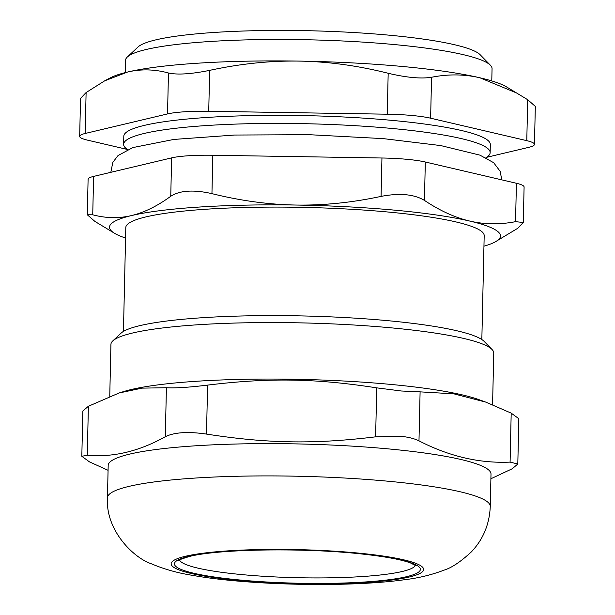 <?xml version="1.0" encoding="UTF-8"?>
<svg xmlns="http://www.w3.org/2000/svg" width="615" height="615" viewBox="0 0 615 615"><rect width="100%" height="100%" fill="white"/><g stroke="black" fill="none" stroke-linecap="round" stroke-linejoin="round"><path stroke-width="0.92" d="M243.071 574.71A118.134 15.921 1.3 0 1 179.549 559.957A118.134 15.921 1.3 0 0 297.145 577.708A118.134 15.921 1.3 0 0 415.425 565.316A118.134 15.921 1.3 0 1 243.071 574.71M485.904 157.732A183.316 24.708 -178.7 0 0 307.446 123.753A183.316 24.708 -178.7 0 0 127.628 149.599M481.837 339.542L484.19 235.645A179.242 24.154 -178.7 0 0 387.588 211.975A179.242 24.154 -178.7 0 0 125.806 227.512L123.446 331.408M483.951 246.177A195.532 26.353 -178.7 0 0 494.837 242.095A195.532 26.353 -178.7 0 0 469.768 221.069A195.532 26.353 -178.7 0 0 296.284 205.049A195.532 26.353 -178.7 0 0 131.518 215.565A195.532 26.353 -178.7 0 0 114.874 233.477A195.532 26.353 -178.7 0 0 125.568 238.043M212.821 155.249A48.885 6.588 -178.7 0 0 171.623 157.878L170.755 196.27C179.895 190.389 193.625 189.512 211.944 193.64L212.821 155.249L381.946 158.001L381.077 196.393C399.627 192.864 414.087 194.194 424.442 200.398L425.319 162.006L516.416 183.278L515.547 221.669L523.288 222.492L517.722 228.303L494.837 242.095M170.755 196.27C157.302 206.094 144.218 212.521 131.518 215.565C118.81 218.556 105.888 218.294 92.734 214.789L93.603 176.405L171.623 157.878M381.077 196.393C352.08 202.589 323.821 205.471 296.284 205.049C268.747 204.58 240.634 200.774 211.944 193.64M515.547 221.669C499.857 224.706 484.597 224.506 469.768 221.069C454.939 217.579 439.825 210.691 424.442 200.398M114.874 233.477L94.91 221.423L87.299 214.773L92.734 214.789M523.288 222.492L524.095 187.014A48.885 6.588 -178.7 0 0 516.416 183.278M425.319 162.006A48.885 6.588 -178.7 0 0 381.946 158.001M93.603 176.405A48.885 6.588 -178.7 0 0 88.099 179.296L87.299 214.773M490.432 65.275L480.169 54.743A172.723 23.278 -178.7 0 0 309.56 30.75A172.723 23.278 -178.7 0 0 138.029 46.978L127.305 57.034A183.316 24.708 1.3 0 1 393.254 44.465A183.316 24.708 1.3 0 1 490.432 65.275A183.316 24.708 1.3 0 1 492.054 68.672L491.777 80.926M125.245 72.608L125.529 60.355A183.316 24.708 1.3 0 1 127.305 57.034M486.265 157.909L488.372 155.933A183.316 24.708 -178.7 0 0 490.147 152.612A183.316 24.708 -178.7 0 0 391.348 128.404A183.316 24.708 -178.7 0 0 123.623 144.294A183.316 24.708 -178.7 0 0 125.245 147.692L127.267 149.76M490.147 152.612L490.332 144.54A183.316 24.708 -178.7 0 0 391.532 120.332A183.316 24.708 -178.7 0 0 123.807 136.222L123.623 144.294M86.108 92.542L80.542 98.385L79.673 136.369A48.885 6.588 1.3 0 1 85.178 133.47L86.108 92.542L104.673 80.834L127.528 72.047A203.68 27.452 1.3 0 1 299.159 61.093A203.68 27.452 1.3 0 1 479.877 77.774A203.68 27.452 1.3 0 1 506.283 86.753L527.708 99.722L526.786 140.658A48.885 6.588 1.3 0 1 534.458 144.394A48.885 6.588 1.3 0 1 528.962 147.285L486.957 157.256M104.673 80.834L110.492 77.767A203.68 27.452 1.3 0 1 127.528 72.047C140.935 68.895 154.58 69.211 168.464 72.993L167.534 113.921L85.178 133.47M534.458 144.394L535.327 106.41L527.708 99.722M526.786 140.658L430.623 118.203L431.553 77.267C448.12 73.984 464.225 74.154 479.877 77.774L517.676 93.426M431.553 77.267C421.014 78.943 406.553 77.605 388.18 73.27L387.25 114.198L208.731 111.292L209.661 70.364C191.157 74.108 177.428 74.984 168.464 72.993M209.661 70.364C240.273 63.737 270.108 60.654 299.159 61.093C328.21 61.592 357.884 65.651 388.18 73.27M79.673 136.369A48.885 6.588 1.3 0 0 87.353 140.105L126.836 149.322M167.534 113.921A48.885 6.588 1.3 0 1 208.731 111.292M387.25 114.198A48.885 6.588 1.3 0 1 430.623 118.203M490.27 506.414L491.001 474.127A191.457 25.807 -178.7 0 0 387.811 448.842A191.457 25.807 -178.7 0 0 108.186 465.44L107.448 497.72C105.35 530.122 133.37 557.805 151.336 563.771C164.22 569.244 178.043 573.119 192.803 575.394C247.292 585.234 347.544 587.686 404.301 579.753C418.246 578.138 431.546 574.917 444.199 570.09C451.648 567.822 460.72 561.741 471.405 551.84C483.198 539.363 489.486 524.218 490.27 506.414A191.457 25.807 -178.7 0 0 387.081 481.13A191.457 25.807 -178.7 0 0 128.989 486.388A191.457 25.807 -178.7 0 0 107.448 497.72M375.619 436.835C314.134 444.33 267.587 443.569 206.494 434.09L207.601 385.105C269.086 377.618 315.633 378.379 376.726 387.857L375.619 436.835L400.365 436.266C407.968 436.973 414.179 438.503 418.984 440.84L420.099 391.863L453.878 393.846L485.804 402.118L511.196 413.134L510.089 462.111L517.807 464.01L512.264 468.745L490.901 478.754M207.601 385.105C189.128 387.365 175.398 388.242 166.411 387.734L165.297 436.712C174.399 432.276 188.129 431.399 206.494 434.09M165.297 436.712C139.098 451.372 113.091 457.545 87.276 455.238L88.383 406.261L119.141 392.97L142.096 388.127L166.411 387.734M108.071 470.306L89.452 461.865L81.818 456.292L87.276 455.238M510.089 462.111C479.531 463.51 449.165 456.415 418.984 440.84M517.807 464.01L518.837 418.707L511.196 413.134M420.099 391.863L401.387 391.002L376.726 387.857M88.383 406.261L82.848 410.989L81.818 456.292M485.804 402.118L478.824 399.604A191.457 25.807 -178.7 0 0 389.28 384.275A191.457 25.807 -178.7 0 0 123.738 391.547L119.141 392.97M109.754 396.245L110.931 344.377A191.457 25.807 1.3 0 1 112.791 340.91A191.457 25.807 1.3 0 1 390.563 327.78A191.457 25.807 1.3 0 1 492.054 349.512A191.457 25.807 1.3 0 1 493.753 353.064L492.577 404.701M492.054 349.512L484.159 341.41A183.316 24.708 -178.7 0 0 303.087 315.949A183.316 24.708 -178.7 0 0 121.04 333.169L112.791 340.91M185.353 556.291A126.283 17.02 -178.7 0 0 303.026 583.766A126.283 17.02 -178.7 0 0 403.809 559.842A126.283 17.02 -178.7 0 0 185.353 556.291M188.244 556.56A123.023 16.582 -178.7 0 0 302.88 583.32A123.023 16.582 -178.7 0 0 401.065 560.019A123.023 16.582 -178.7 0 0 188.244 556.56M415.948 565.754L410.382 562.894C401.111 559.527 385.298 556.606 362.958 554.123C305.824 547.581 218.671 548.895 189.482 556.467C180.81 559.181 177.32 560.48 179.011 560.38M501.755 179.857L500.21 171.385L493.661 162.691L479.961 155.149L440.817 145.586L383.399 138.636L309.214 134.693L234.592 135.039L173.899 139.428L132.809 147.585L118.003 155.587L112.814 162.398L110.831 172.315"/></g></svg>
